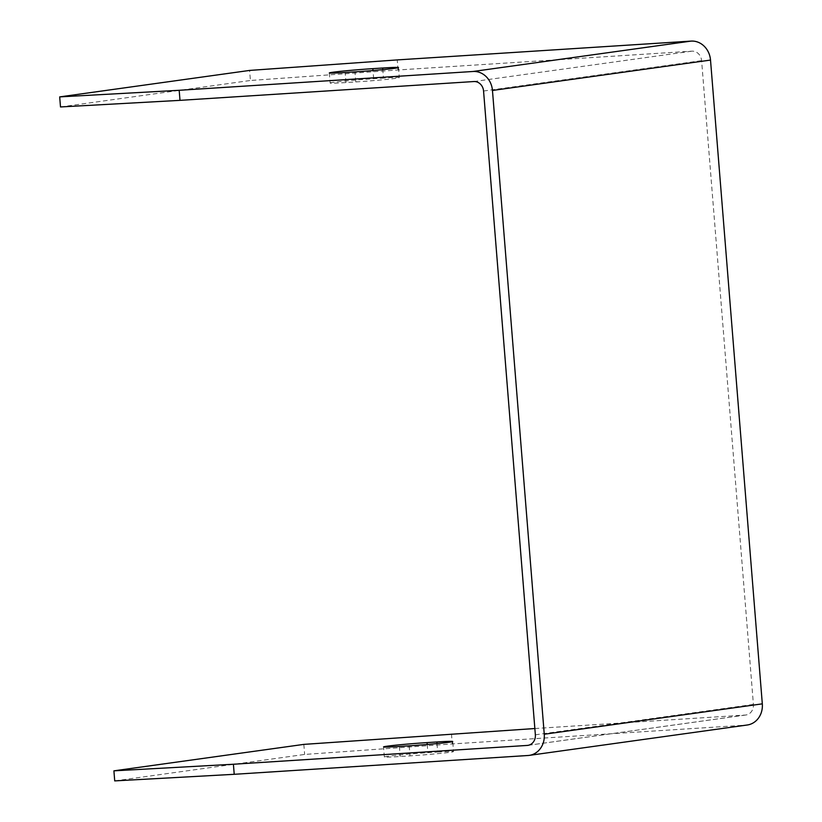 <?xml version="1.0" encoding="UTF-8"?>
<svg xmlns="http://www.w3.org/2000/svg" width="822" height="822" viewBox="0 0 822 822"><rect width="100%" height="100%" fill="white"/><g stroke="black" fill="none" stroke-linecap="round" stroke-linejoin="round"><path stroke-width="0.62" stroke-dasharray="4.11 3.08" d="M436.985 743.591L437.664 752.027L427.872 752.654A29.787 0.914 -4.6 0 0 387.768 756.271A29.787 0.914 -4.6 0 0 384.347 756.97A29.787 0.914 -4.6 0 0 400.201 756.507L410.003 755.88A29.787 0.914 175.4 0 0 453.518 751.565L452.717 741.506M329.314 72.963L330.125 83.022A29.787 0.914 175.4 0 0 345.98 82.56L355.772 81.933A29.787 0.914 -4.6 0 0 395.875 78.326A29.787 0.914 -4.6 0 0 399.297 77.617A29.787 0.914 -4.6 0 0 383.442 78.08L382.764 69.634M534.855 728.528L745.318 715.048A10.1 8.919 -97.9 0 0 745.893 714.996A10.1 8.919 -97.9 0 0 753.404 704.423L701.608 60.643A10.1 8.919 -97.9 0 0 691.898 51.159L398.053 69.973L250.412 80.484L249.6 70.425M437.664 752.027A29.787 0.914 175.4 0 1 453.518 751.565M114.72 780.9L304.633 754.442L452.275 743.931L746.119 725.107A20.19 17.837 -97.9 0 0 747.29 724.994M303.832 744.383L304.633 754.442M451.463 733.871L452.275 743.931M330.125 83.022A29.787 0.914 175.4 0 1 373.65 78.707L383.442 78.08M60.499 106.952L250.412 80.484M398.053 69.973L397.242 59.914M399.4 746.448L400.201 756.507M355.772 81.933L354.97 71.874M528.423 745.266L745.318 715.048M528.073 755.49L746.119 725.107M473.842 81.542L691.898 51.159M483.562 91.026L701.608 60.643M535.358 734.806L753.404 704.423M345.98 82.56L345.168 72.5M373.65 78.707L372.993 70.517M409.192 745.821L410.003 755.88M427.214 744.475L427.872 752.654M384.347 756.97L383.545 746.91M527.847 745.369L745.893 714.996M398.485 67.558L399.297 77.617"/><path stroke-width="1.23" d="M386.957 746.212A29.787 0.914 -4.6 0 0 383.545 746.91A29.787 0.914 -4.6 0 0 399.4 746.448L409.192 745.821A29.787 0.914 175.4 0 0 452.717 741.506A29.787 0.914 175.4 0 0 436.862 741.968L427.06 742.595A29.787 0.914 -4.6 0 0 386.957 746.212M354.97 71.874A29.787 0.914 -4.6 0 0 395.063 68.267A29.787 0.914 -4.6 0 0 398.485 67.558A29.787 0.914 -4.6 0 0 382.631 68.021L372.839 68.647A29.787 0.914 175.4 0 0 329.314 72.963A29.787 0.914 175.4 0 0 345.168 72.5L354.97 71.874M233.407 764.244L234.219 774.303L528.073 755.49A20.19 17.837 -97.9 0 0 529.234 755.377A20.19 17.837 -97.9 0 0 544.256 734.231L492.46 90.461A20.19 17.837 -97.9 0 0 473.04 71.483L179.186 90.297L59.687 96.893L60.499 106.952L179.997 100.356L473.842 81.542A10.1 8.919 -97.9 0 1 483.562 91.026L535.358 734.806A10.1 8.919 -97.9 0 1 527.847 745.369A10.1 8.919 -97.9 0 1 527.262 745.431L233.407 764.244L113.909 770.841L303.832 744.383L534.855 728.528M234.219 774.303L114.72 780.9L113.909 770.841M529.234 755.377L747.29 724.994A20.19 17.837 -97.9 0 0 762.313 703.848L710.516 60.078A20.19 17.837 -97.9 0 0 691.086 41.1L397.242 59.914L249.6 70.425L59.687 96.893M179.997 100.356L179.186 90.297M527.262 745.431L528.423 745.266M473.04 71.483L691.086 41.1M544.256 734.231L762.313 703.848M492.46 90.461L710.516 60.078M382.764 69.634L382.631 68.021M372.993 70.517L372.839 68.647M436.862 741.968L436.985 743.591M427.06 742.595L427.214 744.475"/></g></svg>
